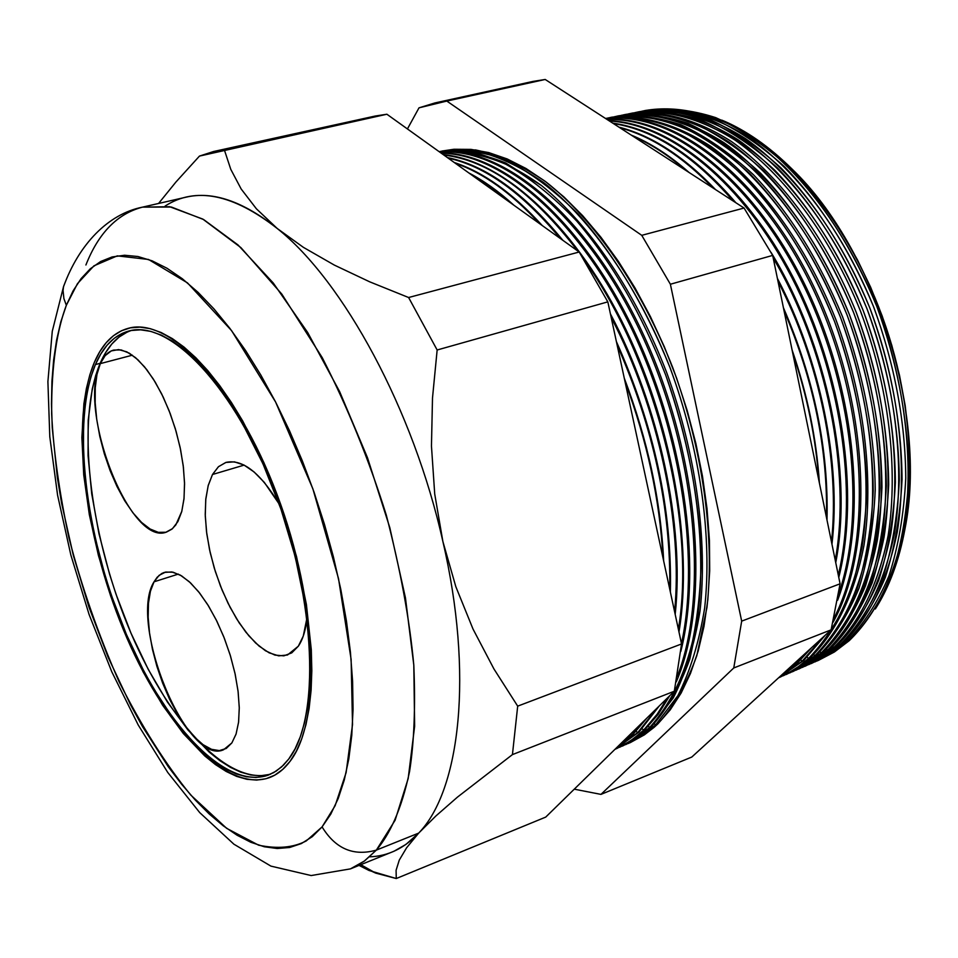 <?xml version="1.0" encoding="UTF-8"?>
<svg xmlns="http://www.w3.org/2000/svg" width="958" height="958" viewBox="0 0 958 958"><rect width="100%" height="100%" fill="white"/><g stroke="black" fill="none" stroke-linecap="round" stroke-linejoin="round"><path stroke-width="1.44" d="M212.496 474.497L244.146 465.109L212.496 474.497L218.412 466.75L225.813 462.451L234.435 461.852L243.979 465.025L254.086 471.959L264.324 482.401L279.137 503.98C260.289 472.713 242.578 458.846 226.028 462.391L218.508 466.666L212.496 474.497L208.161 485.73L205.731 499.765L205.275 516.015L206.784 533.846L210.185 552.586L215.346 571.531L222.064 590.008L230.1 607.312L239.153 622.808L248.924 635.884L259.031 646.039L269.09 652.805L278.706 655.859L287.484 654.997L298.321 646.207L291.747 652.877L283.855 655.847L274.958 655.104L265.426 650.733L255.618 642.986L245.883 632.184L236.578 618.76L228.028 603.217L220.508 586.128L214.269 568.07L209.551 549.688L206.497 531.594L205.228 514.446L205.814 498.831L208.257 485.347L212.496 474.497M154.022 581.817L178.344 574.093L154.022 581.817L159.124 575.327L165.578 572.07L173.147 572.225L181.577 575.854L190.534 582.883L199.659 593.086L208.593 606.079L216.951 621.359L224.364 638.303L230.543 656.218L235.201 674.312L238.147 691.856L239.272 708.094L238.554 722.38L236.039 734.139L231.86 742.929L223.573 749.755C186.798 766.58 127.977 622.7 154.022 581.817L157.184 577.231L161.77 573.495L164.369 572.393L171.865 571.962L180.284 575.099L189.289 581.734L198.534 591.661L207.623 604.51L216.149 619.766L223.765 636.795L230.136 654.865L234.961 673.211L238.039 691.017L239.272 707.519L238.602 722.057L236.087 734.008L231.86 742.929L226.22 748.473L219.346 750.605L211.526 749.312L203.096 744.689L194.366 736.989L185.648 726.535L177.266 713.734L169.494 699.077L162.632 683.078L156.884 666.301L152.454 649.344L149.508 632.795L148.167 617.215L148.466 603.193L150.43 591.242L154.022 581.817M100.303 363.621L132.384 355.19L100.303 363.621L105.129 355.658L111.308 350.903L118.624 349.598L126.815 351.861L135.569 357.681L144.538 366.866L153.364 379.093L161.662 393.894L169.087 410.671L175.326 428.717L180.092 447.266L183.206 465.54L184.535 482.76L184.044 498.244L181.792 511.356L175.841 524.888L171.937 529.127L166.512 532.073C130.072 546.79 76.975 410.252 100.303 363.621C103.56 356.148 108.026 351.622 113.691 350.065L121.139 349.933L129.342 353.203L137.976 359.825L146.73 369.584L155.244 382.146L163.195 397.043L170.249 413.688L176.116 431.423L180.559 449.53L183.409 467.276L184.559 483.97L183.984 498.938L181.721 511.644L177.877 521.607L172.5 528.636L165.89 532.253L158.333 532.349L150.119 529.02L141.568 522.433L132.994 512.889L124.708 500.759L116.996 486.52L110.122 470.665L104.326 453.781L99.8 436.429L96.71 419.221L95.177 402.767L95.261 387.655L96.974 374.434L100.303 363.621M131.282 330.474C118.002 335.096 107.619 346.042 100.147 363.31L95.405 364.567C103.296 346.209 114.433 335.025 128.815 331.013C169.698 319.05 235.369 387.643 275.724 494.711C316.38 601.564 320.259 718.883 288.777 758.975L281.64 766.891L273.713 772.615L265.103 776.148L255.894 777.501L246.206 776.734L236.123 773.884L225.765 769.035L215.215 762.281L204.581 753.707L193.935 743.432L173.027 718.26L153.124 687.784L143.736 670.887L126.444 634.507L111.511 595.625L105.069 575.602L94.471 535.175L87.19 495.214L83.478 456.942L83.562 421.604L85.058 405.402L87.525 390.409L90.986 376.745L95.405 364.567L100.782 354.005L107.068 345.203L114.253 338.282L122.277 333.348L131.09 330.51L140.61 329.827L150.765 331.372L161.471 335.18L172.62 341.276L184.092 349.622L195.791 360.184L207.563 372.901L219.298 387.655L230.842 404.3L242.063 422.682L262.971 463.828L280.981 509.213L295.208 556.67L304.943 603.875L309.781 648.578L310.308 669.343L309.59 688.718L307.662 706.537L304.548 722.595L300.309 736.762L295.028 748.916L288.777 758.975L283.484 765.131L276.239 771.07L268.36 775.094C224.795 790.59 162.656 722.655 123.929 628.52C84.975 534.42 71.371 421.544 95.405 364.567L100.147 363.31C76.197 419.736 89.178 530.983 127.342 624.46C165.315 717.961 226.603 786.614 270.695 774.136M94.339 362.387C102.326 343.742 113.619 332.39 128.216 328.331C169.566 316.236 236.039 385.667 276.886 494.077C318.02 602.271 321.876 720.967 289.975 761.43C283.987 769.346 277.137 774.747 269.402 777.633C225.298 793.332 162.441 724.595 123.271 629.43C83.873 534.289 70.066 420.119 94.339 362.387L89.872 374.722L86.388 388.553L83.897 403.737L81.873 437.543L83.729 474.917L89.322 514.614L98.411 555.4L110.673 596.056L125.761 635.358L143.245 672.145L162.621 705.232L183.325 733.517L204.749 755.922L215.514 764.616L226.184 771.465L236.662 776.387L246.865 779.285L256.672 780.087L265.989 778.734L274.718 775.178L282.742 769.406L289.975 761.43L296.309 751.264L301.674 738.977L305.961 724.643L309.123 708.405L311.099 690.383L311.829 670.768L311.302 649.752L306.404 604.486L296.549 556.682L282.155 508.614L263.905 462.654L242.721 420.993L231.357 402.396L219.669 385.547L207.79 370.614L195.863 357.765L184.032 347.083L172.416 338.653L161.136 332.51L150.298 328.678L140.024 327.133L130.396 327.84L121.498 330.738L113.379 335.755L106.122 342.772L99.764 351.694L94.339 362.387C102.326 343.742 113.619 332.39 128.216 328.331C169.566 316.236 236.039 385.667 276.886 494.077C318.02 602.271 321.876 720.967 289.975 761.43C283.987 769.346 277.137 774.747 269.402 777.633C225.298 793.332 162.441 724.595 123.271 629.43C83.873 534.289 70.066 420.119 94.339 362.387L99.764 351.694L106.122 342.772L113.379 335.755L121.498 330.738L130.396 327.84L140.024 327.133L150.298 328.678L161.136 332.51L172.416 338.653L184.032 347.083L195.863 357.765L207.79 370.614L219.669 385.547L231.357 402.396L242.721 420.993L263.905 462.654L282.155 508.614L296.549 556.682L306.404 604.486L311.302 649.752L311.829 670.768L311.099 690.383L309.123 708.405L305.961 724.643L301.674 738.977L296.309 751.264L289.975 761.43L282.742 769.406L274.718 775.178L265.989 778.734L256.672 780.087L246.865 779.285L236.662 776.387L226.184 771.465L215.514 764.616L204.749 755.922L183.325 733.517L162.621 705.232L143.245 672.145L125.761 635.358L110.673 596.056L98.411 555.4L89.322 514.614L83.729 474.917L81.873 437.543L83.897 403.737L86.388 388.553L89.872 374.722L94.339 362.387M127.139 332.103L119.091 337.036L111.87 343.958L105.548 352.76L100.147 363.31L95.692 375.488L92.219 389.152L88.196 420.322L88.064 455.649L91.728 493.885L98.985 533.81L109.571 574.201L116.014 594.199L130.935 633.034L148.239 669.367L167.422 702.046L187.924 729.96L209.143 752.054L219.801 760.604L230.375 767.334L240.757 772.172L250.864 774.998L260.576 775.752L269.809 774.387M306.955 617.994L303.279 636.052L298.321 646.207C302.872 639.537 305.746 630.136 306.955 617.994M875.337 608.953C914.243 548.862 921.56 439.878 888.94 336.114C856.344 232.351 788.015 147.137 721.721 120.109C745.611 130.001 769.023 146.287 791.967 168.967C875.636 249.02 927.847 415.173 905.011 528.696C899.167 560.43 889.275 587.182 875.337 608.953M645.273 110.517C677.953 104.949 714.524 113.415 751.515 136.515C800.672 170.644 846.585 231.776 876.57 305.818C904.831 380.805 914.471 462.283 903.921 528.984C893.802 577.949 875.54 615.192 849.159 640.734C866.188 623.538 880.39 601.576 891.766 574.836C901.203 545.665 906.843 513.189 908.675 477.395C908.388 420.993 897.79 364.064 876.893 306.632C853.638 250.541 824.155 203.958 788.434 166.872C764.508 145.077 740.247 128.659 715.65 117.606C691.353 109.763 668.217 107.332 646.219 110.326L645.273 110.517M643.213 110.924C675.893 105.655 712.417 114.409 749.324 137.748C798.349 172.177 844.07 233.489 873.888 307.53C894.808 365.046 905.43 422.035 905.753 478.509C903.921 514.326 898.305 546.826 888.892 576.033C877.528 602.786 863.35 624.76 846.333 641.968L845.267 641.201L846.333 641.968C863.398 624.7 877.612 602.642 888.988 575.782C898.4 546.455 903.993 513.811 905.765 477.85C905.334 421.149 894.568 363.992 873.433 306.368C849.95 250.122 820.252 203.515 784.339 166.548C760.293 144.862 735.948 128.588 711.303 117.738C686.97 110.11 663.834 107.931 641.872 111.2M638.567 111.858C660.517 108.697 683.641 110.984 707.95 118.72C732.559 129.677 756.868 146.047 780.878 167.83C816.719 204.928 846.369 251.631 869.804 307.937C890.88 365.609 901.634 422.789 902.053 479.491C900.28 515.44 894.7 548.072 885.312 577.387C873.959 604.235 859.781 626.269 842.753 643.513C869.026 618.03 887.204 580.823 897.299 531.906C907.801 465.265 898.221 383.787 870.092 308.68C840.238 234.506 794.493 173.087 745.468 138.587C708.573 115.211 672.073 106.422 639.417 111.679L638.567 111.858M636.603 112.242C669.235 106.985 705.723 115.786 742.618 139.209C791.643 173.769 837.4 235.261 867.277 309.518C895.443 384.721 905.059 466.283 894.58 532.995C884.509 581.937 866.355 619.167 840.106 644.674L838.969 643.86L840.106 644.674C857.135 627.394 871.325 605.3 882.653 578.393C892.03 549.006 897.586 516.278 899.311 480.221C898.82 423.376 887.982 366.052 866.786 308.248C843.232 251.834 813.486 205.096 777.549 168.021C753.491 146.275 729.146 129.953 704.513 119.079C680.192 111.439 657.068 109.26 635.154 112.553M631.825 113.2C664.409 107.715 700.909 116.325 737.864 139.64C786.985 174.069 832.933 235.62 863.002 310.069C891.347 385.475 901.131 467.336 890.736 534.289C880.725 583.41 862.583 620.76 836.322 646.315C853.279 629.095 867.397 607.073 878.702 580.261C888.054 550.97 893.61 518.362 895.383 482.413C894.964 425.723 884.258 368.495 863.254 310.727C839.915 254.301 810.36 207.431 774.627 170.105C750.689 148.155 726.439 131.617 701.867 120.468C677.605 112.553 654.506 110.074 632.579 113.044L631.825 113.2M629.969 113.559C662.553 108.326 699.017 117.175 735.9 140.682C784.913 175.35 830.706 237.045 860.643 311.518C888.868 386.924 898.556 468.69 888.162 535.546C878.151 584.596 860.056 621.874 833.855 647.38L832.646 646.53L833.855 647.38C859.685 622.269 878.737 583.817 888.246 535.019C898.58 467.851 888.653 385.715 860.104 310.141C829.856 235.536 783.716 173.985 734.487 139.724C697.46 116.553 660.948 108.146 628.4 113.894M625.071 114.541C657.607 109.104 694.071 117.798 731.002 141.209C780.111 175.793 826.059 237.548 856.177 312.212C877.324 370.207 888.162 427.675 888.689 484.604C887 520.709 881.492 553.461 872.175 582.859C860.907 609.779 846.8 631.861 829.856 649.117C856.033 623.598 874.091 586.284 884.054 537.175C894.413 470.234 884.665 388.337 856.392 312.787C826.419 238.183 780.614 176.368 731.601 141.616C694.718 118.062 658.278 109.176 625.73 114.409L625.071 114.541M623.299 114.888C655.847 109.667 692.275 118.564 729.146 142.155C778.159 176.955 823.976 238.829 853.973 313.517C875.037 371.512 885.827 428.945 886.33 485.814C884.617 521.882 879.109 554.586 869.816 583.949C858.56 610.821 844.489 632.879 827.58 650.111L826.299 649.213L827.58 650.111C853.362 624.975 872.367 586.452 881.815 537.546C892.054 470.21 882.031 387.834 853.398 312.045C829.724 255.295 799.882 208.269 763.897 170.991C739.815 149.113 715.47 132.707 690.85 121.786C666.564 114.11 643.489 111.93 621.622 115.247M618.281 115.894C650.769 110.493 687.197 119.271 724.116 142.79C773.202 177.529 819.174 239.488 849.315 314.368C870.499 372.518 881.384 430.13 881.971 487.179C880.318 523.355 874.846 556.167 865.577 585.613C854.344 612.569 840.286 634.675 823.377 651.943C849.039 626.903 867.96 588.535 877.396 539.821C887.671 472.737 877.839 390.625 849.506 314.859C826.071 258.097 796.469 210.928 760.7 173.35C736.762 151.256 712.513 134.599 687.976 123.354C663.75 115.355 640.71 112.828 618.844 115.786L618.281 115.894M616.617 116.229C649.105 111.008 685.509 119.954 722.368 143.628C771.37 178.559 817.222 240.626 847.279 315.529C868.391 373.692 879.24 431.268 879.791 488.281C878.127 524.421 872.666 557.197 863.409 586.607C852.189 613.527 838.154 635.609 821.281 652.853L819.94 651.895L821.281 652.853C847.016 627.694 865.96 589.098 875.349 540.072C885.503 472.581 875.384 389.966 846.668 313.949C822.922 257.019 793.044 209.862 757.036 172.476C732.942 150.538 708.585 134.096 683.976 123.139C659.703 115.451 636.651 113.272 614.832 116.613M611.467 117.259C633.298 114.218 656.314 116.672 680.539 124.624C705.088 135.832 729.349 152.502 753.335 174.619C789.176 212.269 818.874 259.57 842.441 316.523C863.649 374.841 874.582 432.585 875.229 489.766C873.6 526.014 868.176 558.885 858.943 588.38C847.758 615.359 833.735 637.501 816.863 654.769C833.711 637.513 847.734 615.419 858.919 588.463C868.152 559.017 873.588 526.193 875.229 489.993C874.618 432.896 863.745 375.213 842.597 316.93C819.102 260.001 789.476 212.688 753.695 174.991C729.756 152.825 705.519 136.096 680.994 124.803C656.781 116.768 633.765 114.218 611.934 117.163L611.012 117.343M609.911 117.559C642.351 112.361 678.719 121.355 715.566 145.113C764.556 180.164 810.444 242.434 840.561 317.541C861.721 375.871 872.618 433.603 873.241 490.747C871.612 526.972 866.188 559.807 856.967 589.266C845.794 616.234 831.795 638.339 814.959 655.595L813.546 654.589L814.959 655.595C840.657 630.424 859.542 591.757 868.858 542.623C878.929 474.952 868.702 392.109 839.915 315.865C816.096 258.768 786.183 211.467 750.138 173.973C726.032 151.975 701.687 135.485 677.078 124.504C652.817 116.804 629.801 114.625 608.007 117.966M605.492 118.445C637.908 113.415 674.228 122.588 711.028 146.514C759.945 181.769 805.75 244.23 835.819 319.457C864.176 395.618 874.103 478.042 863.984 545.306C854.644 594.152 835.855 632.567 810.336 657.607C835.855 632.567 854.644 594.152 863.984 545.306C874.103 478.042 864.176 395.618 835.819 319.457C805.75 244.23 759.945 181.769 711.028 146.514C674.228 122.588 637.908 113.415 605.492 118.445C637.968 114.026 674.216 123.738 710.836 148.083C759.514 183.864 804.912 246.517 834.61 321.637C855.47 379.919 866.14 437.495 866.655 494.376C864.966 530.421 859.542 563.088 850.357 592.391C839.244 619.203 825.329 641.189 808.612 658.35C834.466 632.939 852.297 595.696 862.104 546.623C872.295 479.719 862.619 397.666 834.61 321.637C811.438 264.647 782.123 217.083 746.653 178.93C722.895 156.429 698.813 139.317 674.408 127.582C650.302 119.079 627.334 116.038 605.504 118.457M807.127 657.296L808.612 658.35L810.336 657.607L798.433 666.6L787.704 673.378L778.531 677.857L787.536 673.474L798.349 666.66L808.612 658.35L807.127 657.296M605.803 118.648C673.666 109.068 763.346 177.218 816.491 292.322C869.84 407.198 874.726 547.581 833.053 622.281C874.726 547.581 869.84 407.198 816.491 292.322C763.346 177.218 673.666 109.068 605.803 118.648M825.317 635.13L803.774 660.457L825.317 635.13M802.241 661.116L822.443 637.753L802.241 661.116L803.774 660.457L779.034 677.402L802.241 661.116L800.684 660.002L802.241 661.116M834.047 618.078C873.409 541.929 866.858 403.414 813.869 290.693C761.071 177.733 673.151 110.577 605.983 118.768C673.151 110.577 761.071 177.733 813.869 290.693C866.858 403.414 873.409 541.929 834.047 618.078M606.893 119.355C671.307 115.714 752.856 178.871 804.409 283.712C856.021 388.385 868.379 519.535 837.615 600.259C868.379 519.535 856.021 388.385 804.409 283.712C752.856 178.871 671.307 115.714 606.893 119.355M811.905 647.38L797.2 663.319L811.905 647.38M795.859 663.894L808.624 650.386L795.859 663.894L797.2 663.319L781.944 674.731L795.859 663.894L794.709 663.08L795.859 663.894M838.621 594.164C866.786 512.338 852.788 383.535 801.595 281.329C750.425 178.978 670.756 117.115 607.24 119.57C670.756 117.115 750.425 178.978 801.595 281.329C852.788 383.535 866.786 512.338 838.621 594.164M609.037 120.744C669.989 122.78 743.971 181.996 793.224 277.509C842.441 372.949 859.949 494.017 838.777 577.434C859.949 494.017 842.441 372.949 793.224 277.509C743.971 181.996 669.989 122.78 609.037 120.744M838.298 575.075C858.44 491.67 840.597 372.003 791.859 277.592C743.073 183.11 670.085 124.085 609.539 121.067C670.085 124.085 743.073 183.11 791.859 277.592C840.597 372.003 858.44 491.67 838.298 575.075M612.713 123.115C654.098 128.923 695.161 155.459 735.888 202.761C695.161 155.459 654.098 128.923 612.713 123.115M771.106 252.481C827.185 344.03 853.231 472.198 835.747 562.657C853.231 472.198 827.185 344.03 771.106 252.481M835.256 560.262C851.387 471.743 826.67 348.293 773.226 258.073C826.67 348.293 851.387 471.743 835.256 560.262M733.169 201C693.556 155.603 653.631 129.785 613.407 123.57C653.631 129.785 693.556 155.603 733.169 201M618.952 127.151C651.32 135.306 683.521 156.118 715.554 189.612C683.521 156.118 651.32 135.306 618.952 127.151M777.393 278.371C820.563 360.244 841.399 463.78 831.963 544.252C841.399 463.78 820.563 360.244 777.393 278.371M831.472 541.845C840.058 462.666 819.761 361.896 778.004 281.353C819.761 361.896 840.058 462.666 831.472 541.845M712.968 187.936C682.096 156.142 651.093 136.084 619.922 127.785C651.093 136.084 682.096 156.142 712.968 187.936M631.202 135.066C650.542 143.029 669.834 155.507 689.089 172.488C669.834 155.507 650.542 143.029 631.202 135.066M783.416 307.71C814.264 378.961 828.79 449.721 826.994 520.002C828.79 449.721 814.264 378.961 783.416 307.71M826.491 517.548C827.808 449.027 813.641 380.039 784.003 310.596C813.641 380.039 827.808 449.027 826.491 517.548M686.191 170.62C668.456 155.304 650.698 143.82 632.903 136.168C650.698 143.82 668.456 155.304 686.191 170.62M792.062 349.862C807.438 394.456 816.551 438.86 819.401 483.048C816.551 438.86 807.438 394.456 792.062 349.862M818.827 480.233C815.821 437.998 807.115 395.57 792.709 352.963C807.115 395.57 815.821 437.998 818.827 480.233M441.063 151.244L473.096 150.406C495.957 155.184 519.511 165.926 543.773 182.643C592.272 220.867 638.806 288.107 670.408 368.65C700.382 450.164 712.513 537.833 704.597 608.522C699.077 642.279 690.155 671.378 677.833 695.795L655.655 724.811L654.206 723.781L655.655 724.811L677.917 695.652C690.263 671.091 699.184 641.836 704.669 607.875C712.501 536.755 700.082 448.607 669.738 366.89C644.818 305.626 614.294 254.684 578.177 214.053C554.131 190.175 530.073 172.153 505.98 159.998C482.341 151.328 460.115 148.538 439.291 151.627M439.123 151.651L471.18 151.759C493.993 157.136 517.452 168.416 541.557 185.601C589.709 224.687 635.657 292.286 666.744 372.71C696.191 454.044 707.962 541.138 699.975 611.288C694.43 644.794 685.545 673.654 673.306 697.879L651.308 726.703C666.996 709.363 679.845 686.814 689.856 659.044L699.975 611.288C707.962 541.138 696.191 454.044 666.744 372.71C635.657 292.286 589.709 224.687 541.557 185.601L505.752 163.004C482.233 153.424 460.032 149.64 439.123 151.651M649.716 727.397C665.319 710.141 678.12 687.7 688.119 660.074C696.191 629.753 700.561 595.708 701.232 557.927C699.244 498.16 687.389 437.171 665.666 374.973C641.74 314.032 612.126 262.767 576.848 221.178C553.305 196.546 529.618 177.553 505.788 164.225C482.329 154.286 460.127 150.107 439.195 151.699C460.127 150.107 482.329 154.286 505.788 164.225C529.618 177.553 553.305 196.546 576.848 221.178C612.126 262.767 641.74 314.032 665.666 374.973C694.778 456.14 706.297 542.815 698.238 612.581C690.49 663.152 673.462 702.37 649.716 727.397L636.1 738.498L619.658 747.264L635.262 739.049L649.716 727.397L648.195 726.32L649.716 727.397M439.65 152.023C503.417 145.185 589.709 217.107 644.423 336.785C699.304 456.224 710.824 602.127 676.264 681.856C710.824 602.127 699.304 456.224 644.423 336.785C589.709 217.107 503.417 145.185 439.65 152.023M669.75 695.7L658.266 714.225L645.165 729.373L658.266 714.225L669.75 695.7M643.74 729.996L656.326 715.53L667.427 697.975L658.002 713.219L643.74 729.996L645.165 729.373L630.16 741.085L614.928 749.36L623.598 745.132L633.957 738.379L643.74 729.996L642.147 728.858L643.74 729.996M677.294 676.324C709.267 594.894 696.011 451.194 641.585 334.366C587.278 217.322 502.89 146.754 439.866 152.19C502.89 146.754 587.278 217.322 641.585 334.366C696.011 451.194 709.267 594.894 677.294 676.324M440.955 152.969C500.818 152.178 578.021 217.011 630.675 323.696C683.341 430.238 702.801 564.657 680.815 651.428C702.801 564.657 683.341 430.238 630.675 323.696C578.021 217.011 500.818 152.178 440.955 152.969M659.248 705.974L638.998 732.056L659.248 705.974M637.753 732.595L656.972 708.202L637.753 732.595L638.998 732.056L615.299 748.988L637.753 732.595L636.076 731.409L637.753 732.595M681.473 643.572C700.693 555.748 679.701 424.178 627.598 320.559C575.459 216.807 500.244 153.615 441.339 153.244C500.244 153.615 575.459 216.807 627.598 320.559C679.701 424.178 700.693 555.748 681.473 643.572M443.362 154.693C500.663 159.591 571.531 221.777 621.479 320.499C671.354 419.149 693.676 544.024 678.971 631.945C693.676 544.024 671.354 419.149 621.479 320.499C571.531 221.777 500.663 159.591 443.362 154.693M646.937 718.021L632.807 734.738L646.937 718.021M631.741 735.205L644.471 720.44L632.807 734.738L617.694 746.653L631.741 735.205L630.388 734.235L631.741 735.205M678.372 629.202C696.574 522.421 655.895 360.136 584.548 260.504C655.895 360.136 696.574 522.421 678.372 629.202M577.638 250.9C532.54 192.103 487.957 160.166 443.913 155.088C487.957 160.166 532.54 192.103 577.638 250.9M447.398 157.579C485.455 165.231 523.942 192.809 562.885 240.326C523.942 192.809 485.455 165.231 447.398 157.579M610.438 313.925C659.487 406.108 684.79 525.978 675.186 614.425C684.79 525.978 659.487 406.108 610.438 313.925M674.588 611.623C683.186 524.553 658.589 408.132 611.192 317.481C658.589 408.132 683.186 524.553 674.588 611.623M560.202 238.398C522.433 192.893 485.083 166.129 448.152 158.118C485.083 166.129 522.433 192.893 560.202 238.398M454.284 162.513C483.335 172.021 512.662 193.049 542.288 225.573C512.662 193.049 483.335 172.021 454.284 162.513M616.389 341.575C654.23 426.406 672.229 509.907 670.372 592.08C672.229 509.907 654.23 426.406 616.389 341.575M669.75 589.17C670.995 509.069 653.464 427.711 617.144 345.084C653.464 427.711 670.995 509.069 669.75 589.17M539.701 223.705C511.309 193.001 483.191 172.859 455.337 163.267C483.191 172.859 511.309 193.001 539.701 223.705M468.821 172.931C483.766 180.703 498.807 191.468 513.919 205.24C498.807 191.468 483.766 180.703 468.821 172.931M624.269 378.159C647.692 439.794 660.816 500.711 663.655 560.897C660.816 500.711 647.692 439.794 624.269 378.159M662.96 557.676C659.834 499.729 647.201 441.111 625.071 381.835C647.201 441.111 659.834 499.729 662.96 557.676M510.566 202.845L490.759 186.942L471.037 174.524L490.759 186.942L510.566 202.845M639.549 449.051L649.572 495.537L639.549 449.051M646.985 483.527L642.195 461.349L646.985 483.527M909.908 456.858C906.148 373.153 881.875 295.902 837.088 225.094M376.35 850.117C389.199 835.101 401.354 810.564 409.569 771.489C414.131 742.522 415.544 707.088 413.808 665.187C409.593 619.419 400.408 569.375 386.278 515.045C368.998 459.768 347.646 407.294 322.235 357.633L281.832 294.13L240.889 247.595L202.797 219.083L169.722 206.724L142.491 207.144L171.398 207.036L203.611 219.538L238.027 244.961L273.234 282.969L307.662 332.474L339.623 391.582L367.477 457.685L389.798 527.619L405.462 597.924L413.808 665.175L414.634 726.236L408.18 778.555L395.115 820.228L376.35 850.117L418.682 833.101C460.439 790.146 473.539 673.402 442.883 541.51C413.557 409.904 343.479 281.101 277.257 228.507C243.236 201.396 212.868 190.929 186.187 197.144L142.491 207.144C108.206 213.957 78.855 244.242 63.468 286.873L52.271 331.3L47.9 381.607L49.792 436.752L57.576 495.154L70.844 555.005L89.094 614.485L111.763 671.75L138.203 724.966L167.734 772.435L199.719 812.6L233.908 844.202L270.922 866.116L311.17 875.552L350.436 868.882L364.591 860.907L376.35 850.117L363.992 861.35L350.436 868.882L394.049 851.219L405.929 844.429L418.682 833.101L376.35 850.117C353.562 856.524 335.48 848.788 322.08 826.91C335.48 848.788 353.562 856.524 376.35 850.117M67.036 277.724L63.527 286.538L63.06 290.478L63.899 298.585L66.341 305.291L77.466 283.664L93.956 265.821L117.271 255.87L148.526 259.462L187.493 282.897L231.608 330.666L275.581 401.977L312.883 488.855L338.521 578.608L351.119 659.415L352.52 724.535L346.113 772.615L335.144 805.666L322.08 826.91L330.785 814.144L338.222 798.481L344.281 780.016L348.82 758.88L351.778 735.253L353.047 709.363L352.604 681.485L350.4 651.931L346.449 621.059L340.773 589.254L333.42 556.909L324.499 524.469L314.104 492.328L302.369 460.942L289.472 430.693L275.581 401.977L260.887 375.153L245.583 350.52L229.872 328.366L213.969 308.919L198.055 292.334L182.319 278.742L166.955 268.228L152.106 260.827L137.94 256.516L124.564 255.247L112.11 256.948L100.662 261.51L90.315 268.779L81.107 278.61L73.107 290.849L66.341 305.291L60.845 321.756L56.606 340.066L53.636 360.004L51.936 381.392L51.481 404.013L52.247 427.699L57.336 477.443L61.587 503.13L73.299 555.245L88.974 607.121L108.17 657.356L130.408 704.549L142.491 726.571L168.189 766.604L181.637 784.255L195.36 800.122L209.251 814.013L223.202 825.772L237.105 835.244L250.84 842.286L264.264 846.752L277.257 848.513L289.675 847.483L301.375 843.567L312.224 836.717L322.08 826.91L306.225 840.944C293.268 847.686 277.401 849.099 258.612 845.184L226.663 828.347L190.798 795.092C165.638 764.34 141.688 726.451 118.948 681.413C98.111 633.873 81.43 585.985 68.916 537.749C59.168 491.574 53.42 450.296 51.66 413.94C51.229 363.753 57.492 328.702 66.341 305.291L63.899 298.585L63.06 290.478L63.527 286.538L67.036 277.724M628.292 743.528L644.267 734.93L654.146 727.314L657.93 723.829L655.655 724.811L657.93 723.829C673.761 706.369 686.718 683.665 696.801 655.679L706.944 607.588C714.896 536.947 702.801 449.35 672.851 367.92C641.261 287.448 594.738 220.28 546.228 182.104C521.954 165.411 498.388 154.681 475.527 149.915L442.788 150.897M85.909 264.995C98.554 232.95 117.427 213.67 142.491 207.144M846.333 641.968L849.159 640.734L846.333 641.968L831.772 653.093L814.935 661.93L831.173 653.464L846.333 641.968M814.959 655.595L800.517 666.732L783.285 675.749L799.679 667.271L814.959 655.595M821.281 652.853L806.816 663.978L789.655 672.971L806.025 664.493L821.281 652.853M827.58 650.111L813.091 661.248L796.014 670.193L812.348 661.715L827.58 650.111M833.855 647.38L836.322 646.315L819.341 658.517L802.337 667.427L818.647 658.96L833.855 647.38M840.106 644.674L842.753 643.513L825.568 655.799L808.648 664.672L824.922 656.206L840.106 644.674M811.055 663.643L828.203 654.649L842.753 643.513L827.82 654.889L811.845 663.283M804.852 666.361L821.796 657.439L836.322 646.315L821.461 657.655L805.546 666.038M798.625 669.079L815.354 660.254L829.856 649.117L815.066 660.433L799.235 668.804M792.374 671.809L808.899 663.068L823.377 651.943L808.66 663.223L792.901 671.57M786.099 674.552L802.421 665.894L816.863 654.769L802.217 666.026L786.53 674.36M779.812 677.294L795.918 668.732L810.336 657.607L795.763 668.84L780.147 677.15M778.77 677.629L803.774 660.457L778.77 677.629M780.962 675.641L797.2 663.319L780.962 675.641M622.413 746.102L637.681 737.804L651.308 726.703L637.537 737.9L622.712 745.959M616.509 748.677L631.573 740.474L645.165 729.373L631.466 740.534L616.712 748.581M615.12 749.168L638.998 732.056L615.12 749.168M617 747.336L632.807 734.738L617 747.336M165.135 206.054C195.54 186.439 232.914 193.935 277.257 228.507C343.479 281.101 413.557 409.904 442.883 541.51L434.716 493.993L431.459 446.033L432.501 397.989L437.147 349.993L408.611 297.519L369.692 281.82L334.342 265.091L303.387 247.344L277.257 228.507L256.397 208.796L241.188 189.025L230.794 169.362L224.364 149.915L386.888 114.23L199.468 156.082L175.913 182.044L158.585 203.455L175.913 182.044L199.468 156.082L213.598 151.508L224.364 149.915L230.794 169.362L241.188 189.025L256.397 208.796L277.257 228.507L303.387 247.344L334.342 265.091L369.692 281.82L408.611 297.519L579.195 252.014L607.827 301.866L579.195 252.014L408.611 297.519L437.147 349.993L607.827 301.866L437.147 349.993L432.501 397.989L431.459 446.033L434.716 493.993L442.883 541.51L455.828 586.691L473.048 629.119L493.945 668.959L517.691 706.142L681.557 643.956L607.827 301.866L681.557 643.956L517.691 706.142L512.434 754.605L674.312 691.233L681.557 643.956L674.312 691.233L512.434 754.605L457.493 797.092L435.83 816.024L418.682 833.101C404.42 848.273 388.074 856.189 369.632 856.823M406.575 847.818L399.27 860.116L406.575 847.818L418.682 833.101L435.83 816.024L457.493 797.092L512.434 754.605L517.691 706.142L493.945 668.959L473.048 629.119L455.828 586.691L442.883 541.51C473.539 673.402 460.439 790.146 418.682 833.101M369.117 870.511L359.034 865.397L375.668 873.097L396.265 878.534L545.737 817.09L674.312 691.233L545.737 817.09L396.265 878.534L369.117 870.511L370.279 870.044M386.888 114.23L579.195 252.014L386.888 114.23L375.225 116.038L213.598 151.508M545.198 79.466L744.067 208.042L772.675 255.403L840.082 583.793L831.113 629.849L691.796 757.048L600.965 794.386L574.261 789.176L600.965 794.386L691.796 757.048L831.113 629.849L733.768 667.954L600.965 794.386L733.768 667.954L831.113 629.849L840.082 583.793L741.684 621.131L733.768 667.954L741.684 621.131L840.082 583.793L772.675 255.403L670.384 284.239L741.684 621.131L670.384 284.239L772.675 255.403L744.067 208.042L545.198 79.466L446.811 101.069L641.752 235.333L744.067 208.042L641.752 235.333L670.384 284.239L641.752 235.333L446.811 101.069L545.198 79.466L532.768 81.466L434.848 102.961L446.811 101.069L419.005 107.835L434.848 102.961M817.234 660.936L834.586 651.859L849.159 640.734L834.167 652.123L818.12 660.541M842.693 233.932L857.398 259.762L870.606 287.172L882.114 315.805L891.79 345.311L899.502 375.308L905.154 405.402L908.675 435.219L909.908 456.954M407.425 128.947L419.005 107.835L407.425 128.947M655.655 724.811L642.004 735.912L625.634 744.653L641.225 736.439L655.655 724.811M442.117 151.029L453.972 149.256L471.001 149.388L488.796 152.597L507.189 158.956L525.99 168.488L544.994 181.182L563.975 196.965L582.704 215.718L600.953 237.285L618.461 261.462L635.01 287.963L650.362 316.499L664.301 346.7L676.635 378.206L687.209 410.587L695.855 443.422L702.489 476.27L707.028 508.722L709.435 540.348L709.698 570.752L707.854 599.564L703.974 626.472L698.143 651.177L690.479 673.438L681.114 693.065L670.205 709.89L657.93 723.829L644.447 734.81L629.945 742.809M396.265 878.534L396.085 870.283L399.27 860.116M644.327 110.697L646.219 110.326M617.718 116.002L618.844 115.786M624.412 114.673L625.73 114.409M631.071 113.343L632.579 113.044M637.717 112.014L639.417 111.679M375.668 873.097L360.819 864.679"/></g></svg>
